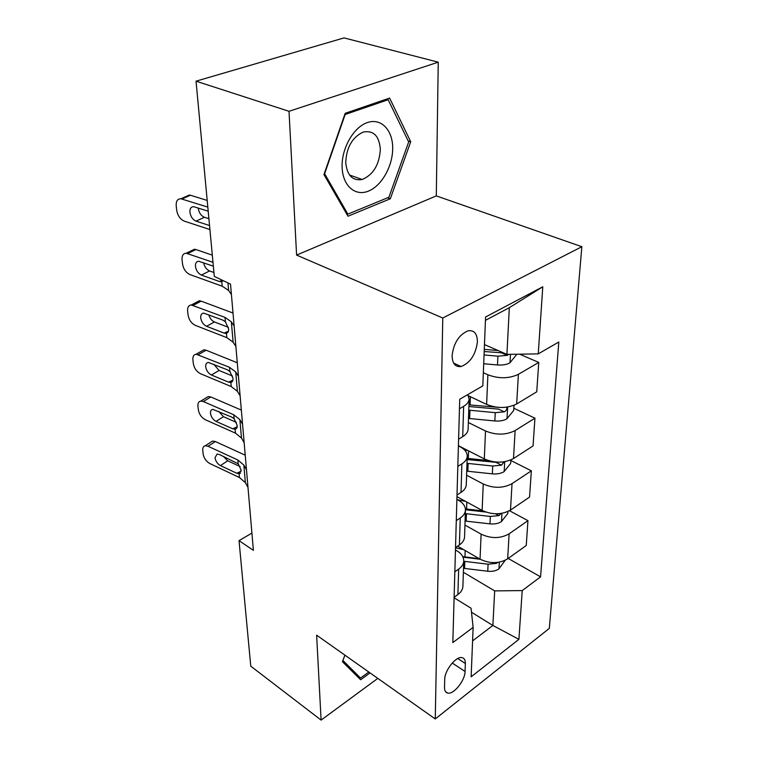 <?xml version="1.0" encoding="UTF-8"?>
<svg xmlns="http://www.w3.org/2000/svg" width="758" height="758" viewBox="0 0 758 758"><rect width="100%" height="100%" fill="white"/><g stroke="black" fill="none" stroke-linecap="round" stroke-linejoin="round"><path stroke-width="1.14" d="M452.109 355.644C452.327 363.594 455.331 367.223 461.12 366.531C470.244 362.883 475.673 354.668 477.407 341.905C477.294 333.615 474.167 329.919 468.018 330.82C458.969 334.761 453.663 343.042 452.109 355.644M438.247 62.165L289.016 111.303L296.596 255.086L436.295 195.896L438.247 62.165L344.028 37.9L196.038 81.182L214.306 276.424L230.527 284.146L253.399 550.355L239.026 540.653L250.765 666.168L321.098 720.1L377.816 678.391M436.295 195.896L581.85 246.71L549.313 628.391L435.263 718.963L442.776 318.009L581.85 246.71M465.061 671.493L465.346 663.525C465.412 660.095 464.294 658.124 462.001 657.631C456.041 656.011 444.558 670.442 444.709 679.433L444.52 687.449C444.501 690.652 445.543 692.518 447.637 693.058C453.549 694.887 465.09 680.523 465.061 671.493L452.232 663.023M472.585 640.87L492.88 625.464L494.671 590.889L522.215 590.586L540.558 576.847L558.807 342.01L538.246 353.882L506.913 354.374L509.329 307.672L485.442 320.34M522.215 590.586L518.917 639.354L471.144 676.818L473.125 627.378L471.059 608.229L454.099 597.778M538.246 353.882L542.785 286.789L485.575 316.996L482.818 385.898L459.727 399.229L452.829 642.585L473.125 627.378M289.016 111.303L196.038 81.182M296.596 255.086L442.776 318.009M435.263 718.963L316.626 635.176L321.098 720.1M251.921 533.092L239.026 540.653M471.495 612.246L492.88 625.464L518.917 639.354M457.823 466.378L461.887 463.849C465.241 461.688 467.032 459.159 467.231 456.269C467.269 452.469 464.825 449.267 459.898 446.642L458.41 445.884M456.288 520.632L460.229 518.017C463.498 515.791 465.232 513.175 465.44 510.191C465.478 506.259 463.11 502.924 458.334 500.204L456.885 499.408M454.838 571.788L458.666 569.106C461.849 566.823 463.545 564.141 463.744 561.072C463.792 557.026 461.499 553.596 456.856 550.782L455.454 549.967M463.375 572.271L494.671 590.889M457.633 546.158L480.051 559.158C489.914 563.857 499.124 563.753 507.661 558.835L526.251 545.504L527.947 520.642L509.471 510.721M464.948 525.057L481.112 534.153C491.127 538.786 500.46 538.673 509.12 533.822L527.947 520.642M456.97 496.68L482.126 510.428C492.274 514.995 501.73 514.881 510.504 510.077L529.558 497.077L531.349 470.832L510.835 460.494M466.606 475.219L483.244 484.011C493.553 488.493 503.151 488.37 512.038 483.642L531.349 470.832M458.41 445.676L484.315 458.931C494.766 463.327 504.496 463.204 513.498 458.543L533.045 445.922L534.94 418.179L513.81 408.259M468.359 422.528L485.499 430.98C496.12 435.281 505.993 435.139 515.127 430.563L534.94 418.179M468.425 395.771L486.627 404.412C497.409 408.619 507.424 408.467 516.672 403.976L536.74 391.82L538.749 362.428L519.656 354.175M483.339 372.709L487.887 374.774C498.84 378.867 509.016 378.716 518.396 374.319L538.749 362.428M484.466 344.587L506.913 354.374M454.108 597.257L457.889 594.547C461.025 592.235 462.702 589.525 462.901 586.408L463.744 561.072M540.558 576.847L508.201 558.447M455.52 547.598L459.405 544.945C462.626 542.69 464.341 540.047 464.55 537.005L465.44 510.191M457.017 494.993L461.006 492.416C464.322 490.218 466.085 487.65 466.284 484.703L467.231 456.269M458.599 439.166L462.712 436.665C466.123 434.542 467.932 432.069 468.131 429.236L469.136 399.04L467.733 394.605M459.462 408.751L463.64 406.316C467.099 404.232 468.937 401.816 469.136 399.04M542.785 286.789L509.329 307.672M344.909 655.149L342.445 661.687L360.628 679.765L370.046 672.905M345.184 113.312L323.96 174.577L347.988 216.219L390.323 198.767L410.722 141.746L389.612 98.076L345.184 113.312M408.164 140.931L410.722 141.746M387.622 197.791L390.323 198.767M247.989 487.413L245.355 482.6L239.433 477.512L209.862 463.574C206.176 461.451 203.93 458.22 203.125 453.881L202.746 450.423C202.538 447.77 203.371 446.216 205.247 445.77L208.043 446.263L237.86 460.011L238.202 463.811L241.148 470.225L239.13 473.759L236.837 473.295L220.455 465.611C217.47 463.887 215.66 461.281 215.016 457.785L217.025 454.089L219.346 454.487L238.202 463.811M245.222 455.17L215.357 441.544L208.043 446.263M246.483 469.799L243.83 465.042L237.86 460.011M210.696 442.265L212.562 441.071L215.357 441.544M223.345 456.335L227.694 460.788L240.115 466.549M463.621 549.635L455.511 547.826M505.169 560.314L498.821 569.002C495.836 570.945 492.15 571.684 487.754 571.238L463.508 568.31M479.17 558.646L462.768 556.656M463.735 561.28L488.086 564.198L496.424 563.365L497.788 562.417M480.269 559.281L463.005 557.149M244.152 442.729L241.48 438.058L235.435 433.14L205.238 419.686C201.476 417.592 199.174 414.285 198.34 409.756L197.942 406.136C197.724 403.171 198.672 401.494 200.794 401.086L203.324 401.541L233.777 414.787L234.137 418.767L237.169 425.38C237.368 427.635 236.676 428.914 235.084 429.208L232.772 428.81L216.049 421.391C212.989 419.705 211.131 417.033 210.478 413.375C210.317 411.035 211.084 409.699 212.771 409.358L231.702 417.071L234.137 418.767M241.347 410.087L210.838 396.965L203.324 401.541M242.56 424.234L239.869 419.638L233.777 414.787M206.148 397.836L208.308 396.519L210.838 396.965M218.636 411.367L223.477 416.701L236.458 422.396M240.125 395.809L237.406 391.308L231.237 386.571L200.387 373.656C196.549 371.619 194.19 368.236 193.318 363.489L192.911 359.69C192.674 356.383 193.754 354.555 196.151 354.213L229.503 367.298L229.873 371.477L232.981 378.299C233.199 380.677 232.488 382.07 230.868 382.449L228.509 382.117L211.416 375.002C208.298 373.353 206.394 370.624 205.712 366.796C205.541 364.181 206.422 362.722 208.327 362.428L227.381 369.8L229.873 371.477M237.282 362.769L206.11 350.215L198.378 354.621M238.448 376.375L235.71 371.951L229.503 367.298M201.391 351.229L203.883 349.817L206.11 350.215M213.803 364.238L219.062 370.482L232.535 376.034M235.88 346.472L233.123 342.171L226.832 337.651L195.299 325.353C191.367 323.363 188.95 319.895 188.05 314.93L187.614 310.941C187.378 307.236 188.609 305.256 191.31 304.991L225.003 317.375L225.401 321.78L228.584 328.82C228.812 331.331 228.092 332.828 226.434 333.312L224.027 333.065L206.555 326.291C203.362 324.689 201.42 321.885 200.709 317.886C200.538 314.94 201.533 313.357 203.694 313.13L222.843 320.113L225.401 321.78M233.009 313.035L201.135 301.134L193.186 305.351M234.127 326.025L231.342 321.809L225.003 317.375M195.668 304.034L199.259 300.774L201.135 301.134M208.801 314.769C209.805 318.275 211.672 320.672 214.419 321.951L228.347 327.295M465.592 501.398L457.624 499.816M507.936 511.517L507.822 513.488L501.351 521.675C498.29 523.56 494.51 524.299 489.99 523.863L465.08 521.04M482.979 510.873L465.393 508.912M465.327 513.64L490.341 516.444L498.906 515.611L501.047 513.479M485.755 512.038L465.45 509.746M467.743 450.46L464.588 450.025M510.873 459.935L510.674 463.422L504.023 471.703C500.886 473.542 497.002 474.262 492.349 473.854L466.739 471.154M488.171 460.523L467.165 458.353M466.994 463.327L492.728 466.009L501.531 465.185L504.051 461.811M501.531 465.185L495.912 462.323L467.127 459.566M470.112 396.567L468.709 396.415M513.971 405.322L513.678 410.495L506.846 418.871C503.625 420.652 499.626 421.353 494.851 420.965L468.491 418.425M499.55 407.444L468.946 404.876M468.766 410.144L495.239 412.665L504.297 411.859C506.382 410.684 507.197 409.121 506.732 407.169M504.297 411.859L498.508 409.112L468.889 406.525M231.417 294.54L228.613 290.466L222.189 286.183L189.945 274.586C185.928 272.662 183.455 269.099 182.517 263.898L182.062 259.7C181.816 255.55 183.209 253.399 186.241 253.238L212.979 262.306M212.316 255.162L195.915 249.534L187.728 253.542M190.514 252.177L194.436 249.24L195.915 249.534M203.627 262.78C204.471 266.788 206.441 269.516 209.54 270.947L213.936 272.501M223.193 280.659L221.781 281.616L219.318 281.464L201.448 275.078C198.179 273.524 196.18 270.644 195.45 266.446C195.27 263.149 196.407 261.425 198.842 261.292L213.349 266.172M516.88 354.213L509.84 362.93C506.534 364.645 502.421 365.318 497.494 364.958L483.699 363.764M498.167 350.556L484.277 349.381M484.059 354.971L497.911 356.156L507.235 355.369L508.789 354.346M507.235 355.369L501.265 352.764L484.191 351.532M368.795 672.024L360.533 678.031L342.929 660.483L344.928 655.168M354.678 673.853L360.533 678.031M392.691 148.018C392.72 129.931 381.018 117.651 367.232 122.616C353.436 127.297 341.422 148.568 342.114 167.139C342.597 185.776 355.151 196.635 368.416 191.12C381.7 185.881 392.852 166.03 392.691 148.018M380.345 149.43C379.265 135.871 373.523 130.092 363.139 132.091C352.299 137.255 346.491 147.374 345.733 162.439C347.003 175.373 352.479 181.058 362.163 179.494C373.249 174.823 379.303 164.799 380.345 149.43M347.865 214.126L324.614 173.753L345.146 114.496L388.153 99.715L408.666 141.973L388.901 197.26L347.865 214.126L346.472 213.585M386.362 99.194L388.153 99.715M209.919 229.541L184.317 221.156C180.205 219.308 177.666 215.651 176.69 210.193L176.207 205.769C175.96 201.116 177.543 198.786 180.935 198.776L207.815 207.114M207.199 200.444L190.419 195.232L181.977 198.994M185.179 197.573L189.377 195.014L190.419 195.232M198.255 208.043L198.293 208.459C199.032 212.846 201.078 215.784 204.404 217.262L208.905 218.702M209.54 225.543L196.066 221.156C192.722 219.659 190.675 216.712 189.907 212.306C189.737 208.592 191.016 206.726 193.745 206.707L208.204 211.188M481.112 534.153L480.051 559.158M483.244 484.011L482.126 510.428M485.499 430.98L484.315 458.931M487.887 374.774L486.627 404.412M509.12 533.822L507.661 558.835M458.666 569.106L457.889 594.547M460.229 518.017L459.405 544.945M512.038 483.642L510.504 510.077M461.887 463.849L461.006 492.416M515.127 430.563L513.498 458.543M463.64 406.316L462.712 436.665M518.396 374.319L516.672 403.976M457.756 658.55L465.346 663.525M239.092 473.769L239.433 477.512M243.83 465.042L245.355 482.6M227.694 460.788L220.455 465.611M236.837 473.295L241.177 471.135M498.982 568.803L499.332 562.171M464.967 556.959L465.185 550.535M464.578 568.443L464.815 561.422M487.754 571.238L488.086 564.198M495.154 562.635L496.424 563.365M235.084 429.208L235.435 433.14M239.869 419.638L241.48 438.058M223.477 416.701L216.049 421.391M232.772 428.81L237.169 426.735M230.868 382.449L231.237 386.571M235.71 371.951L237.406 391.308M219.062 370.482L211.416 375.002M228.509 382.117L232.924 380.156M226.434 333.312L226.832 337.651M231.342 321.809L233.123 342.171M214.419 321.951L206.555 326.291M224.027 333.065L228.433 331.237M501.512 521.466L501.948 513.337M466.587 509.054L466.824 502.071M466.179 521.182L466.426 513.772M489.99 523.863L490.341 516.444M495.59 513.801L498.906 515.611M504.193 471.495L504.714 461.707M468.302 458.476L468.558 450.868M467.866 471.286L468.131 463.46M492.349 473.854L492.728 466.009M507.017 418.662L507.642 407.037M470.112 404.99L470.396 396.699M469.657 418.539L469.941 410.258M494.851 420.965L495.239 412.665M221.781 281.616L222.189 286.183M227.959 282.924L228.613 290.466M209.54 270.947L201.448 275.078M219.318 281.464L222.397 280.28M510.02 362.722L510.466 354.318M497.494 364.958L497.911 356.156M204.404 217.262L196.066 221.156M453.644 363.11L461.12 366.531M445.486 691.59L447.637 693.058M239.13 473.759L240.57 473.049M212.562 441.071L205.247 445.77M234.866 429.236L236.534 428.45M208.308 396.519L200.794 401.086M230.356 382.506L232.289 381.644M203.883 349.817L196.151 354.213M225.609 333.397L227.817 332.478M199.259 300.774L191.31 304.991M220.587 281.739L223.108 280.763M194.436 249.24L186.241 253.238M349.523 175.003L362.163 179.494M189.377 195.014L180.935 198.776"/></g></svg>

